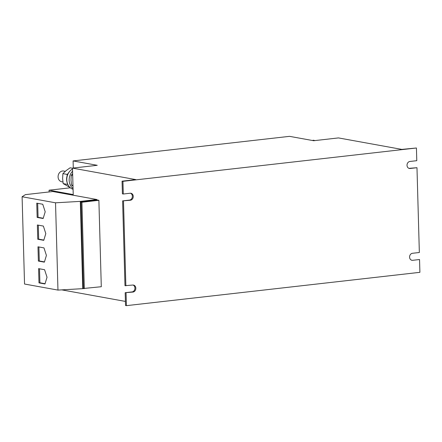 <?xml version="1.0" encoding="UTF-8"?>
<svg xmlns="http://www.w3.org/2000/svg" width="442" height="442" viewBox="0 0 442 442"><rect width="100%" height="100%" fill="white"/><g stroke="black" fill="none" stroke-linecap="round" stroke-linejoin="round"><path stroke-width="0.66" d="M65.267 171.319L63.637 171.026A5.453 4.558 100.3 0 0 58.272 175.165A5.453 4.558 100.3 0 0 61.013 181.563A5.453 4.558 100.3 0 0 61.692 181.756L62.913 181.977M70.35 187.789L49.073 190.204L73.228 194.579L72.488 168.115L97.251 165.302L73.096 160.927L289.538 136.346L313.693 140.727L338.456 137.915L401.789 149.396L416.425 147.993L416.784 160.689L409.905 161.468A3.542 2.961 -79.7 0 0 407.032 164.883A3.542 2.961 -79.7 0 0 409.369 168.463A3.542 2.961 -79.7 0 0 410.099 168.49L409.215 168.33A3.542 2.961 -79.7 0 1 408.933 168.347M81.82 201.812L80.317 201.812L81.494 202.022L81.035 202.077L83.444 288.493L101.295 286.725L98.881 200.309L97.411 200.044L81.82 201.812M412.662 260.305L419.541 259.526L412.662 260.305A3.542 2.961 -79.7 0 1 411.933 260.283A3.542 2.961 -79.7 0 1 409.596 256.703A3.542 2.961 -79.7 0 1 412.469 253.283L419.347 252.504L416.977 167.706L409.215 168.33M416.425 147.993L122.942 181.325L123.296 194.016L122.417 193.856L122.058 181.165L135.816 179.601L72.488 168.115M122.942 181.325L122.058 181.165M123.296 194.016L130.175 193.231A3.542 2.961 -79.7 0 1 130.909 193.259A3.542 2.961 -79.7 0 1 133.246 196.839A3.542 2.961 -79.7 0 1 130.373 200.254L122.611 200.878L124.981 285.67L132.744 285.051A3.542 2.961 -79.7 0 1 133.473 285.073A3.542 2.961 -79.7 0 1 135.81 288.659A3.542 2.961 -79.7 0 1 132.937 292.074L125.174 292.692L125.534 305.494L126.418 305.654L126.058 292.853M123.495 201.038L125.865 285.83M419.541 259.526L419.9 272.327L126.418 305.654M411.778 260.145A3.542 2.961 -79.7 0 1 411.496 260.161M73.096 160.927L73.295 168.026M49.073 190.204L49.123 191.944M80.748 201.784L80.737 201.353L96.897 199.519L52.802 191.524L25.382 194.64L22.1 196.745L24.537 284.029L57.963 290.09L55.526 202.806L22.1 196.745M96.897 199.519L96.914 200.099M125.418 301.416L61.742 289.869M83.444 288.355L82.731 288.228L80.317 201.812M81.035 202.077L81.914 202.237L84.328 288.654M98.881 200.309L81.914 202.237M133.025 285.035A3.542 2.961 -79.7 0 1 134.898 288.764A3.542 2.961 -79.7 0 1 132.053 291.913L125.174 292.692M130.456 193.215A3.542 2.961 -79.7 0 1 132.335 196.95A3.542 2.961 -79.7 0 1 129.489 200.093L122.611 200.878M416.977 167.706L410.099 168.49M43.973 247.896L37.979 246.807L38.377 261.067L44.371 262.156L46.416 255.432L43.973 247.896M43.366 226.072L37.366 224.989L37.763 239.244L43.764 240.332L45.808 233.608L43.366 226.072M42.752 204.254L36.758 203.165L37.156 217.425L43.15 218.514L45.2 211.79L42.752 204.254M80.737 201.353L55.526 202.806M44.581 269.714L38.587 268.625L38.984 282.886L44.979 283.974L47.029 277.25L44.581 269.714M83.168 288.306L83.173 288.637L57.963 290.09M83.173 288.637L83.825 288.56M72.985 186.038L71.543 185.126L70.98 180.06L71.261 175.148L72.692 175.408M71.261 175.148L72.643 173.739M71.543 185.126L72.969 185.386M69.919 187.402L63.178 183.612L62.615 178.546L62.897 173.634L67.007 174.375L67.952 173.767M62.897 173.634L66.079 170.645L70.096 167.811L72.488 168.242M67.952 184.684L67.283 184.353L67.399 183.375M63.178 183.612L67.283 184.353M67.195 175.529L67.007 174.375M73.057 188.491A10.906 9.116 -79.7 0 1 72.571 171.214M73.079 189.298A10.906 9.116 -79.7 0 1 66.792 179.844A10.906 9.116 -79.7 0 1 72.51 169.021M69.67 171.385A9.868 8.249 100.3 0 0 67.471 183.535M315.102 140.567L313.135 140.208L312.632 140.534M39.509 268.797L39.902 282.781L38.984 282.886M39.902 282.781L45.056 283.714M37.681 203.337L38.073 217.32L37.156 217.425M38.073 217.32L43.233 218.254M38.294 225.155L38.681 239.144L37.763 239.244M38.681 239.144L43.841 240.078M38.902 246.973L39.294 260.962L38.377 261.067M39.294 260.962L44.449 261.896M132.937 292.074L132.053 291.913M130.373 200.254L129.489 200.093"/></g></svg>
